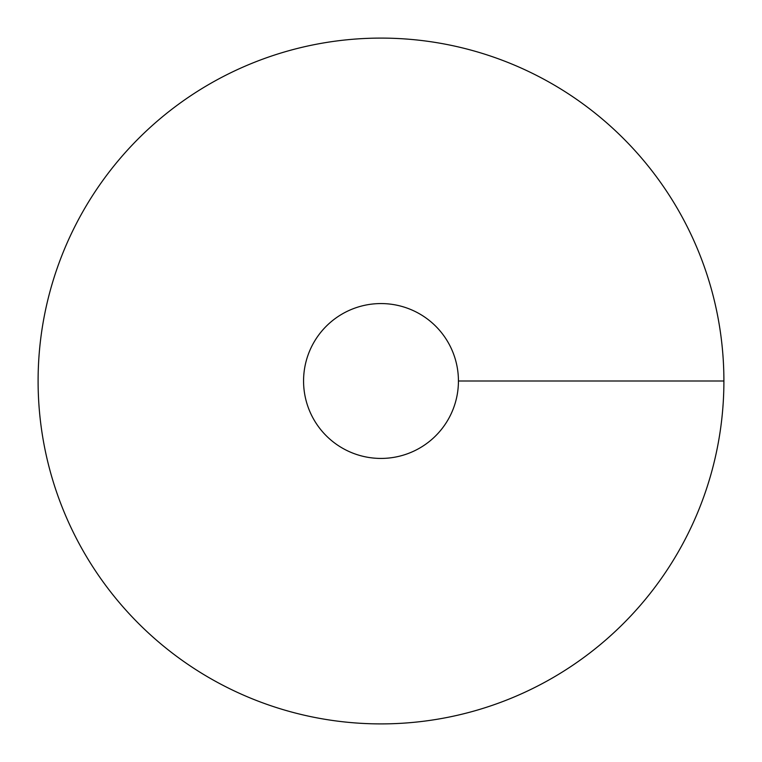 <?xml version="1.0" encoding="UTF-8"?>
<svg xmlns="http://www.w3.org/2000/svg" width="762" height="762" viewBox="0 0 762 762"><rect width="100%" height="100%" fill="white"/><g stroke="black" fill="none" stroke-linecap="round" stroke-linejoin="round"><path stroke-width="1.14" d="M381 723.9A342.9 342.9 0 0 0 677.961 209.55A342.9 342.9 0 0 0 84.039 209.55A342.9 342.9 0 0 0 381 723.9M381 458.429A77.429 77.429 0 0 0 448.056 342.281A77.429 77.429 0 0 0 313.944 342.281A77.429 77.429 0 0 0 381 458.429M723.9 381L458.429 381"/></g></svg>
